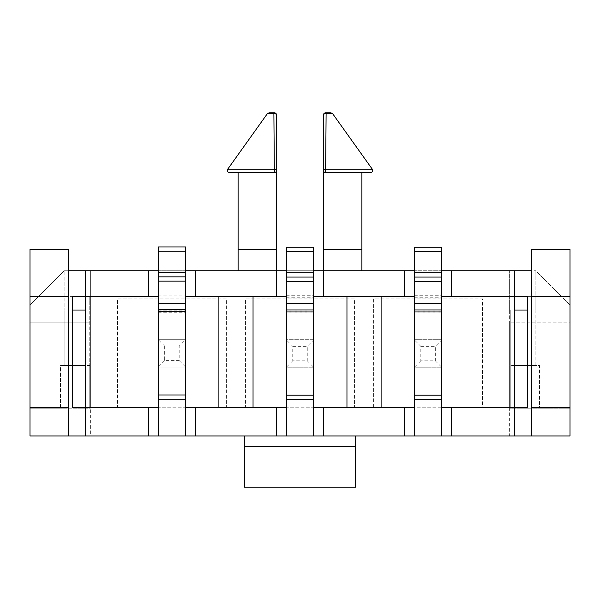 <?xml version="1.0" encoding="UTF-8"?>
<svg xmlns="http://www.w3.org/2000/svg" width="600" height="600" viewBox="0 0 600 600"><rect width="100%" height="100%" fill="white"/><g stroke="black" fill="none" stroke-linecap="round" stroke-linejoin="round"><path stroke-width="0.45" stroke-dasharray="3 2.25" d="M276.525 270.757L238.103 270.757L276.525 270.757L276.525 249.413L238.103 249.413L276.525 249.413L276.525 170.445M323.475 270.757L361.897 270.757L323.475 270.757L323.475 249.413L361.897 249.413L323.475 249.413L323.475 114.945A2.138 2.138 0 0 1 325.612 112.815L330.915 112.815M90.367 322.837L30 322.837L90.367 322.837L90.367 408.21L60.488 408.21L60.488 365.528L72.69 365.528L64.148 365.528L64.148 310.035L72.69 310.035L72.69 365.528L64.148 365.528L64.148 310.035L72.69 310.035L72.69 296.37L64.148 296.37L64.148 270.757L64.148 310.035L64.148 296.37L90.367 296.37L89.76 296.37L89.76 310.035L90.367 310.035L89.76 310.035L89.76 365.528L90.367 365.528L90.367 310.035L90.367 435.96L30 435.96L30 304.913L64.148 270.757L90.367 270.757L90.367 310.035L85.492 310.035M531.577 435.96L531.577 270.757L535.852 270.757L90.367 270.757L90.367 365.528L85.492 365.528M68.422 270.757L68.422 249.413L30 249.413L30 304.913L64.148 270.757L68.422 270.757L68.422 435.96M514.507 365.528L509.632 365.528L510.24 365.528L509.632 365.528L509.632 310.035L510.24 310.035L509.632 310.035L509.632 270.757L509.632 408.21L539.513 408.21L539.513 365.528L527.31 365.528L527.31 310.035L535.852 310.035L527.31 310.035L527.31 296.37L535.852 296.37L535.852 270.757L570 304.913L535.852 270.757L535.852 310.035L535.852 296.37L509.632 296.37L514.507 296.37L514.507 435.96M510.24 310.035L510.24 407.362L510.24 310.035M313.657 407.362L414.405 407.362M381.105 407.362L381.105 296.37L414.405 296.37L414.405 399.465L441.72 399.465L441.72 296.37L514.507 296.37L514.507 270.757M373.635 298.935L373.635 407.79L482.49 407.79L482.49 298.935L373.635 298.935L373.635 407.79L482.49 407.79L482.49 298.935L373.635 298.935M441.72 270.757L414.405 270.757L414.405 367.02L441.72 367.02L441.72 339.697L414.405 339.697L441.72 339.697L441.72 296.37M414.405 435.96L414.405 367.02L441.72 367.02L441.72 435.96M313.657 270.757L313.657 339.697L286.343 339.697L286.343 367.02L313.657 367.02L313.657 339.697L286.343 339.697L286.343 270.757L313.657 270.757L313.657 296.37L346.957 296.37L346.957 407.362M313.657 296.37L313.657 399.465L286.343 399.465L286.343 296.37L218.895 296.37L218.895 407.362L286.343 407.362M441.72 407.362L527.31 407.362L527.31 365.528L535.852 365.528L535.852 310.035L527.31 310.035M355.493 435.96L244.507 435.96L244.507 487.185L355.493 487.185L355.493 435.96L244.507 435.96M514.507 310.035L509.632 310.035L509.632 365.528L539.513 365.528L539.513 408.21L570 408.21L570 322.837L509.632 322.837L509.632 435.96L90.367 435.96M509.632 435.96L570 435.96L570 408.21L509.632 408.21M158.28 251.25L185.595 251.25L185.595 246.983L158.28 246.983L158.28 339.697L158.28 270.757L185.595 270.757L185.595 339.697L158.28 339.697L158.28 367.02L185.595 367.02L185.595 339.697L158.28 339.697L185.595 339.697L179.19 346.103L179.19 360.615L164.678 360.615L164.678 346.103L179.19 346.103M381.105 296.37L346.957 296.37M354.428 298.935L245.572 298.935L245.572 407.79L354.428 407.79L354.428 298.935L245.572 298.935L245.572 407.79L354.428 407.79L354.428 298.935M226.365 298.935L117.51 298.935L117.51 407.79L226.365 407.79L226.365 298.935L117.51 298.935L117.51 407.79L226.365 407.79L226.365 298.935M286.343 435.96L286.343 367.02L313.657 367.02L313.657 435.96M185.595 407.362L218.895 407.362M185.595 270.757L185.595 296.37L218.895 296.37M531.577 270.757L531.577 249.413L570 249.413L570 322.837L509.632 322.837M85.492 270.757L85.492 407.362L89.76 407.362L89.76 365.528L90.367 365.528L60.488 365.528L60.488 408.21L30 408.21L90.367 408.21M509.632 310.035L535.852 310.035L535.852 365.528L527.31 365.528M164.678 346.103L158.28 339.697L158.28 367.02L185.595 367.02L158.28 367.02L185.595 367.02L185.595 435.96M164.678 360.615L158.28 367.02L158.28 435.96M85.492 435.96L85.492 407.362L158.28 407.362M72.69 365.528L72.69 407.362L89.76 407.362L89.76 296.37L85.492 296.37L158.28 296.37L158.28 399.248L185.595 399.248L185.595 296.37M72.69 310.035L90.367 310.035M361.897 270.757L361.897 249.413L323.475 249.413M238.103 270.757L238.103 249.413L276.525 249.413M531.577 296.37L570 296.37M531.577 407.362L570 407.362M30 296.37L68.422 296.37M30 407.362L68.422 407.362M158.28 270.757L158.28 296.37M253.042 407.362L253.042 296.37M286.343 270.757L286.343 296.37M414.405 270.757L414.405 296.37M323.565 171.053L323.475 170.445M323.827 171.615L324.15 171.998M370.553 172.575L361.897 172.575M325.612 172.575A2.138 2.138 0 0 1 323.52 170.88A2.138 2.138 0 0 0 325.612 172.575L325.695 169.2A2.138 1.245 180 0 0 323.483 170.355L323.468 114.84A2.138 1.275 0 0 0 323.475 114.945A2.138 2.138 0 0 1 325.612 112.815A2.138 0.615 -90 0 1 326.108 113.708A2.138 1.275 0 0 0 323.49 114.833M275.595 172.2L275.4 172.32A2.138 2.138 0 0 0 276.015 171.825A2.138 2.138 0 0 1 275.4 172.32M267.345 113.708L273.892 113.708A2.138 0.615 90 0 1 274.388 112.815A2.138 2.138 0 0 1 276.525 114.945A2.138 1.275 0 0 0 276.51 114.833A2.138 1.275 0 0 0 273.892 113.708L274.388 172.575L229.447 172.575M275.243 172.403L276.18 171.6M227.708 169.2L274.305 169.2A2.138 1.245 180 0 1 276.517 170.355L276.532 114.84M179.19 360.615L185.595 367.02L185.595 399.248M158.28 367.02L158.28 399.248M158.28 276.862L185.595 276.862M185.595 251.25L185.595 339.697L158.28 339.697M185.595 367.02L185.595 339.697M420.81 346.312L435.322 346.312L435.322 360.832L420.81 360.832L420.81 346.312L414.405 339.915L441.72 339.915L414.405 339.915L414.405 367.23L441.72 367.23L441.72 399.465M420.81 360.832L414.405 367.23L441.72 367.23L441.72 339.915L435.322 346.312M414.405 367.23L414.405 399.465M414.405 277.072L441.72 277.072M414.405 339.915L414.405 247.192L441.72 247.192L441.72 339.915M435.322 360.832L441.72 367.23M292.74 346.312L307.26 346.312L307.26 360.832L292.74 360.832L292.74 346.312L286.343 339.915L313.657 339.915L286.343 339.915L286.343 367.23L313.657 367.23L313.657 399.465M292.74 360.832L286.343 367.23L313.657 367.23L313.657 339.915L307.26 346.312M286.343 367.23L286.343 399.465M286.343 277.072L313.657 277.072M286.343 339.915L286.343 247.192L313.657 247.192L313.657 339.915M307.26 360.832L313.657 367.23M332.655 113.708L326.108 113.708M372.293 169.2L325.695 169.2M274.388 112.815A2.138 2.138 0 0 1 276.525 114.945M158.28 394.98L185.595 394.98M158.28 295.065L185.595 295.065M158.28 297.022L185.595 297.022M158.28 310.822L185.595 310.822M158.28 312.772L185.595 312.772M414.405 395.19L441.72 395.19M414.405 251.46L441.72 251.46M414.405 295.282L441.72 295.282M414.405 297.233L441.72 297.233M414.405 311.032L441.72 311.032M414.405 312.983L441.72 312.983M286.343 395.19L313.657 395.19M286.343 251.46L313.657 251.46M286.343 295.282L313.657 295.282M286.343 297.233L313.657 297.233M286.343 311.032L313.657 311.032M286.343 312.983L313.657 312.983"/><path stroke-width="0.9" d="M276.51 114.833A2.138 1.275 -0 0 1 276.525 114.945A2.138 2.138 0 0 0 274.388 112.815L269.085 112.815L274.388 112.815A2.138 0.615 90 0 0 273.892 113.708A2.138 1.275 -0 0 1 276.51 114.833L276.532 170.363A2.138 1.245 180 0 1 276.525 170.445A2.138 1.245 180 0 0 276.517 170.355A2.138 1.245 180 0 0 274.305 169.2L273.892 113.708L267.345 113.708L227.708 169.2C226.935 171.023 227.513 172.148 229.447 172.575L274.388 172.575A2.138 2.138 0 0 0 275.4 172.32L274.388 172.575A2.138 2.138 0 0 0 276.525 170.445L276.525 249.413L238.103 249.413L238.103 270.757M381.105 407.362L381.105 296.37M570 296.37L570 249.413L531.577 249.413L531.577 296.37L570 296.37L570 435.96L514.507 435.96L514.507 407.362L527.31 407.362L527.31 296.37L514.507 296.37L514.507 270.757L451.545 270.757L451.545 296.37L514.507 296.37L514.507 407.362L441.72 407.362L441.72 399.465L414.405 399.465L414.405 435.96L30 435.96L30 249.413L68.422 249.413L68.422 296.37L30 296.37M451.545 407.362L451.545 435.96L414.405 435.96M346.957 296.37L346.957 407.362M68.422 270.757L85.492 270.757L85.492 407.362L158.28 407.362L158.28 399.248L185.595 399.248L185.595 407.362L286.343 407.362L286.343 399.465L313.657 399.465L313.657 407.362L404.588 407.362L404.588 435.96M323.475 296.37L404.588 296.37L404.588 270.757L323.475 270.757L323.475 296.37L313.657 296.37M323.475 407.362L323.475 435.96M514.507 435.96L451.545 435.96M404.588 270.757L414.405 270.757M441.72 270.757L451.545 270.757M531.577 270.757L514.507 270.757M158.28 270.757L85.492 270.757M185.595 270.757L195.413 270.757L195.413 296.37L276.525 296.37L276.525 270.757L195.413 270.757M276.525 249.413L276.525 270.757L286.343 270.757M313.657 270.757L323.475 270.757L323.475 249.413L361.897 249.413L361.897 270.757M404.588 407.362L414.405 407.362M414.405 296.37L404.588 296.37M451.545 296.37L441.72 296.37M253.042 407.362L253.042 296.37M276.525 407.362L276.525 435.96M195.413 407.362L195.413 435.96M286.343 296.37L276.525 296.37M195.413 296.37L185.595 296.37M527.31 365.528L514.507 365.528M514.507 310.035L527.31 310.035M85.492 435.96L85.492 407.362L72.69 407.362L72.69 296.37L148.455 296.37L148.455 270.757M148.455 407.362L148.455 435.96M158.28 296.37L148.455 296.37M218.895 296.37L218.895 407.362M531.577 435.96L531.577 407.362L570 407.362M30 407.362L68.422 407.362L68.422 435.96M68.422 407.362L68.422 296.37M531.577 407.362L531.577 296.37M355.493 435.96L355.493 487.185L244.507 487.185L244.507 435.96M85.492 310.035L72.69 310.035M85.492 365.528L72.69 365.528M361.897 249.413L361.897 172.575L325.612 172.575L326.108 113.708L325.695 169.2A2.138 1.245 180 0 0 323.483 170.355A2.138 1.245 180 0 0 323.475 170.445L323.475 249.413M323.565 171.053L323.475 170.445A2.138 2.138 0 0 0 323.52 170.88A2.138 2.138 0 0 1 323.475 170.445L323.475 114.945A2.138 1.275 0 0 1 323.49 114.833A2.138 1.275 0 0 1 326.108 113.708L332.655 113.708L372.293 169.2C373.065 171.023 372.487 172.148 370.553 172.575L324.435 172.222M185.595 407.362L185.595 435.96M158.28 407.362L158.28 435.96M313.657 407.362L313.657 435.96M286.343 407.362L286.343 435.96M441.72 407.362L441.72 435.96M324.6 172.32L325.575 172.575M332.655 113.708L330.915 112.815L325.612 112.815A2.138 2.138 0 0 0 323.475 114.945A2.138 2.138 0 0 1 325.612 112.815A2.138 0.615 -90 0 1 326.108 113.708M323.475 170.445A2.138 2.138 0 0 0 325.612 172.575A2.138 2.138 0 0 1 323.475 170.445A2.138 1.245 180 0 1 323.483 170.355L323.468 114.84M227.708 169.2L274.305 169.2L274.388 172.575A2.138 2.138 0 0 0 276.525 170.445L276.42 171.097M276.18 171.6L276.517 170.49M276.525 170.445A2.138 2.138 0 0 1 276.435 171.053A2.138 2.138 0 0 0 276.525 170.445M276.337 171.3A2.138 2.138 0 0 1 276.015 171.825A2.138 2.138 0 0 0 276.337 171.3M158.28 399.248L158.28 311.692L185.595 311.692L185.595 399.248M158.28 311.692L158.28 303.33L185.595 303.33L185.595 246.983L158.28 246.983L158.28 251.25L185.595 251.25M158.28 309.735L185.595 309.735L185.595 303.33M158.28 303.33L158.28 281.13L185.595 281.13M158.28 281.13L158.28 276.862L185.595 276.862M158.28 276.862L158.28 251.25M185.595 309.735L185.595 311.692M414.405 399.465L414.405 311.903L441.72 311.903L441.72 399.465M414.405 311.903L414.405 303.54L441.72 303.54L441.72 247.192L414.405 247.192L414.405 251.46L441.72 251.46M414.405 309.952L441.72 309.952L441.72 303.54M414.405 303.54L414.405 281.34L441.72 281.34M414.405 281.34L414.405 277.072L441.72 277.072M414.405 277.072L414.405 251.46M441.72 309.952L441.72 311.903M286.343 399.465L286.343 311.903L313.657 311.903L313.657 399.465M286.343 311.903L286.343 303.54L313.657 303.54L313.657 247.192L286.343 247.192L286.343 251.46L313.657 251.46M286.343 309.952L313.657 309.952L313.657 303.54M286.343 303.54L286.343 281.34L313.657 281.34M286.343 281.34L286.343 277.072L313.657 277.072M286.343 277.072L286.343 251.46M313.657 309.952L313.657 311.903M355.493 446.632L244.507 446.632M325.695 169.2L372.293 169.2M275.4 172.32A2.138 2.138 0 0 1 274.388 172.575M276.525 114.945A2.138 2.138 0 0 0 274.388 112.815M158.28 394.98L185.595 394.98M158.28 272.595L185.595 272.595M414.405 395.19L441.72 395.19M414.405 272.805L441.72 272.805M286.343 395.19L313.657 395.19M286.343 272.805L313.657 272.805M238.103 172.575L238.103 249.413M267.345 113.708L269.085 112.815"/></g></svg>
